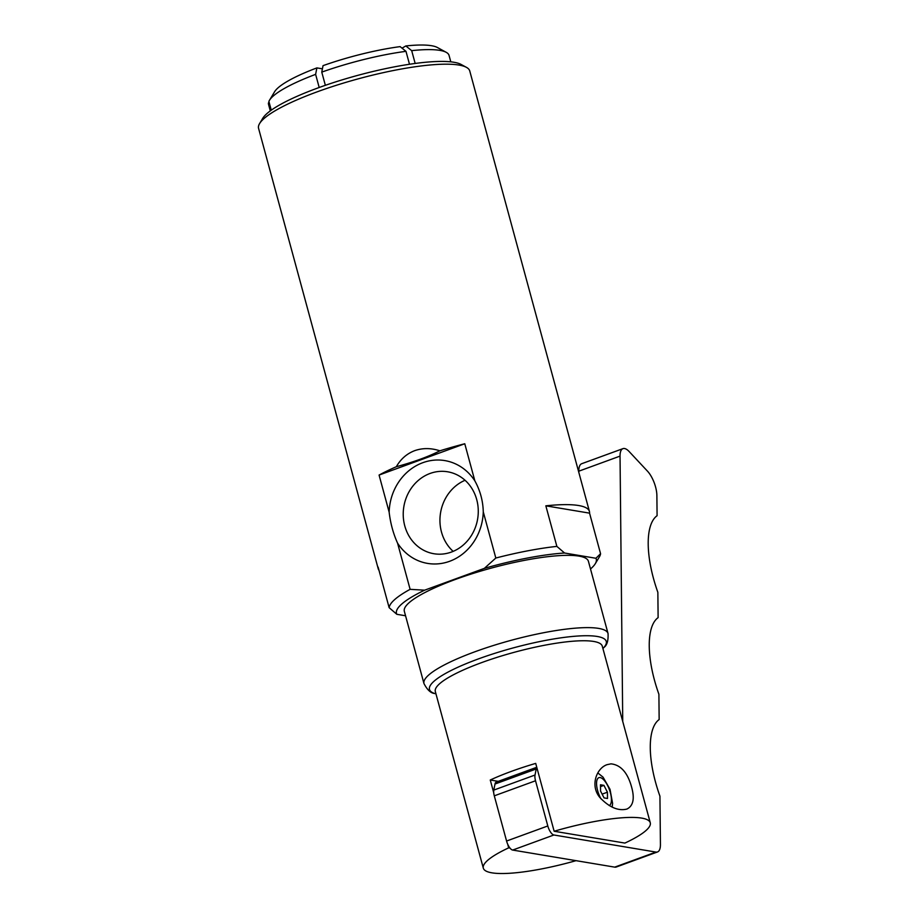 <?xml version="1.0" encoding="UTF-8"?>
<svg xmlns="http://www.w3.org/2000/svg" width="919" height="919" viewBox="0 0 919 919"><rect width="100%" height="100%" fill="white"/><g stroke="black" fill="none" stroke-linecap="round" stroke-linejoin="round"><path stroke-width="1.38" d="M536.765 767.273L496.26 782.08A8.868 3.435 69.9 0 0 494.996 784.022L493.802 790.087A8.868 3.435 69.9 0 0 494.296 795.831L506.576 841.034A8.868 3.435 69.9 0 0 512.664 850.064L614.708 867.134A18.483 7.168 69.9 0 0 616.293 867.008L657.522 851.947A18.483 7.168 -110.1 0 1 655.936 852.074L553.893 834.992A8.868 3.435 -110.1 0 1 547.804 825.963L535.524 780.771A8.868 3.435 -110.1 0 1 535.03 775.016L536.225 768.962A8.868 3.435 -110.1 0 1 536.822 767.503M622.737 721.472L620.038 456.111A18.483 7.168 -110.1 0 1 622.944 448.644L581.716 463.704A18.483 7.168 69.9 0 0 578.809 471.183L578.821 472.412M622.944 448.644A18.483 7.168 -110.1 0 1 629.136 451.528L647.481 471.16A18.483 7.168 -110.1 0 1 656.878 495.525L657.085 515.708A73.934 28.65 69.9 0 0 657.855 592.318L658.119 617.637A73.934 28.65 69.9 0 0 658.9 694.247L659.153 719.554A73.934 28.65 69.9 0 0 659.934 796.164L660.428 844.481A18.483 7.168 -110.1 0 1 657.522 851.947M600.555 791.052L600.486 784.78L603.932 785.354L607.425 792.201L607.493 798.473L604.059 797.899L600.555 791.052M607.425 792.201L602.129 794.131M603.932 785.354L600.509 786.607M631.606 787.078C634.811 798.622 633.248 805.94 626.919 809.053C618.326 811.224 609.331 807.387 599.912 797.566C589.607 785.32 596.982 767.721 607.183 764.642L610.986 763.85C620.762 764.895 627.643 772.638 631.606 787.078M493.733 792.775L490.264 780.013A86.501 17.128 -15.2 0 1 511.24 771.42A86.501 17.128 -15.2 0 1 535.708 763.402L554.146 831.247A86.501 17.128 -15.2 0 1 650.273 822.781L602.267 646.126A86.501 17.128 -15.2 0 0 481.671 662.599A86.501 17.128 -15.2 0 0 435.319 691.49L483.314 868.145A86.501 17.128 -15.2 0 1 508.689 847.846L507.69 844.17M554.146 831.247L624.897 843.079A86.501 17.128 -15.2 0 0 650.273 822.781M509.976 848.065L508.689 847.846M576.052 860.666A86.501 17.128 -15.2 0 1 483.314 868.145M490.264 780.013L498.259 781.345M378.996 570.354A109.418 21.665 -15.2 0 1 378.237 568.815A109.418 21.665 -15.2 0 1 378.123 567.115L389.139 607.677L396.836 614.306L405.555 615.764M589.55 513.147L600.566 553.709L595.914 558.27L564.565 553.02L556.868 546.391L545.84 505.829A109.418 21.665 -15.2 0 1 589.424 511.435A109.418 21.665 -15.2 0 1 589.55 513.147L545.84 505.829M378.237 568.815L258.572 128.361A109.418 21.665 -15.2 0 1 259.606 123.548A109.418 21.665 -15.2 0 1 317.204 91.82A109.418 21.665 -15.2 0 1 466.438 67.351A109.418 21.665 -15.2 0 1 469.758 70.981L589.424 511.435M396.836 614.306A103.502 20.494 -15.2 0 1 424.624 590.182L410.115 589.332L397.571 543.14C393.263 533.64 390.46 523.313 389.151 512.17L379.076 475.066A109.418 21.665 -15.2 0 1 396.319 466.726C400.73 459.018 406.853 453.664 414.699 450.655C422.671 447.886 431.068 447.932 439.879 450.815A109.418 21.665 -15.2 0 1 464.773 443.751L474.847 480.855C480.189 490.528 482.992 500.855 483.268 511.826L495.823 558.028L484.347 568.367A103.502 20.494 -15.2 0 1 564.565 553.02M556.868 546.391A109.418 21.665 164.8 0 0 495.823 558.028M595.914 558.27A103.502 20.494 -15.2 0 1 595.282 563.703L599.418 556.811A109.418 21.665 164.8 0 0 600.566 553.709M410.115 589.332A109.418 21.665 164.8 0 0 389.139 607.677M451.424 552.055A41.55 37.415 -80.5 0 0 478.225 509.172A41.55 37.415 -80.5 0 0 447.61 471.78A41.55 37.415 -80.5 0 0 403.855 506.587A41.55 37.415 -80.5 0 0 433.894 553.732A41.55 37.415 -80.5 0 0 451.424 552.055M483.268 511.826A52.119 46.926 99.5 0 1 449.609 561.302A52.119 46.926 99.5 0 1 397.571 543.14M389.151 512.17A52.119 46.926 99.5 0 1 422.82 462.694A52.119 46.926 99.5 0 1 474.847 480.855M465.048 480.281A41.55 37.415 -80.5 0 0 440.569 512.722A41.55 37.415 -80.5 0 0 453.159 551.377M439.879 450.815C428.484 456.64 413.964 461.947 396.319 466.726M379.076 475.066L464.773 443.751M484.347 568.367L424.624 590.182M595.282 563.703A103.502 20.494 -15.2 0 1 590.503 568.964M608.045 633.559A95.369 18.885 -15.2 0 0 475.077 651.709A95.369 18.885 -15.2 0 0 423.969 683.564L404.337 611.284A95.369 18.885 -15.2 0 1 455.445 579.429A95.369 18.885 -15.2 0 1 588.413 561.279L608.045 633.559C608.412 640.692 607.022 645.333 603.886 647.493A91.59 18.127 -15.2 0 0 573.18 636.396A91.59 18.127 -15.2 0 0 478.569 658.854A91.59 18.127 -15.2 0 0 434.618 693.477L435.985 693.925M270.554 110.705L268.451 102.985L269.049 101.998M402.017 48.156L405.83 45.95L411.689 50.648L415.17 63.457M319.192 87.489L315.619 74.359L316.894 67.903A86.133 17.047 -15.2 0 0 274.597 91.751L269.428 100.355A93.531 18.518 -15.2 0 0 268.888 101.423L271.266 110.188M405.98 51.338L400.121 46.628A86.133 17.047 -15.2 0 0 323.04 65.651L321.765 72.119A93.531 18.518 -15.2 0 1 405.98 51.338L409.495 64.261M269.428 100.355A93.531 18.518 -15.2 0 1 315.619 74.359M316.894 67.903L322.42 68.822M321.765 72.119L325.36 85.318M270.301 110.889L268.555 104.479A93.531 18.518 -15.2 0 1 268.451 102.985M411.689 50.648A93.531 18.518 -15.2 0 1 446.22 52.326A93.531 18.518 -15.2 0 1 449.058 55.427L450.804 61.849M259.606 123.548L262.696 118.39A104.984 20.781 -15.2 0 1 317.963 87.937A104.984 20.781 -15.2 0 1 461.154 64.468L466.438 67.351M405.83 45.95A86.133 17.047 -15.2 0 1 437.41 47.512L446.22 52.326M578.809 471.183L620.038 456.111M614.708 867.134L655.936 852.074M512.664 850.064L553.893 834.992M506.576 841.034L547.804 825.963M494.296 795.831L535.524 780.771M493.802 790.087L535.03 775.016M494.996 784.022L536.225 768.962M600.98 798.852A14.865 5.755 -110.1 0 1 596.569 784.206A14.865 5.755 -110.1 0 1 600.176 777.566A14.865 5.755 -110.1 0 1 609.883 791.052A14.865 5.755 -110.1 0 1 609.182 805.549M612.169 807.112L612.605 803.413L610.021 789.318L603.036 777.129L597.809 772.936M602.933 648.561L603.886 647.493M423.969 683.564C427.278 689.905 430.827 693.202 434.618 693.477"/></g></svg>
